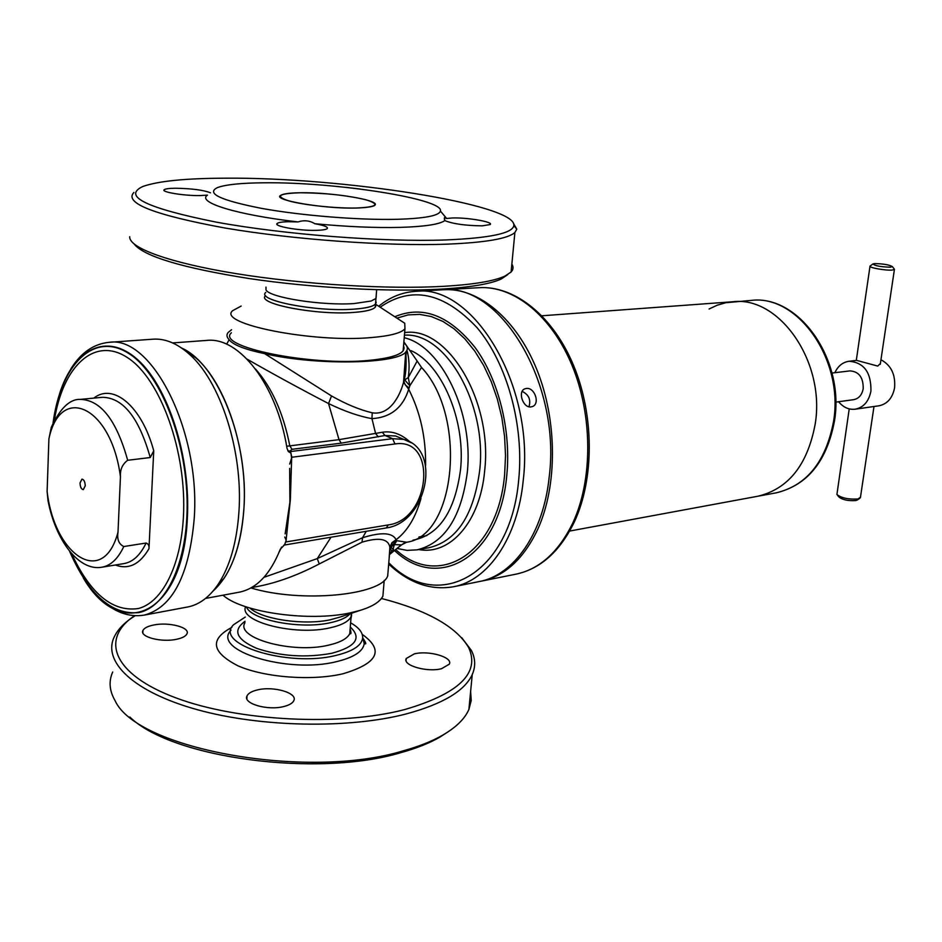 <?xml version="1.0" encoding="UTF-8"?>
<svg xmlns="http://www.w3.org/2000/svg" width="942" height="942" viewBox="0 0 942 942"><rect width="100%" height="100%" fill="white"/><g stroke="black" fill="none" stroke-linecap="round" stroke-linejoin="round"><path stroke-width="1.41" d="M265.974 287.086L266.021 289.995C269.918 297.684 322.611 305.879 354.168 303.548L371.101 301.04L375.976 298.473L376.27 295.812M298.013 221.923C304.113 219.957 309.706 220.558 314.805 223.725C324.272 225.397 328.393 227.046 327.192 228.647C325.979 229.601 322.541 230.154 316.865 230.331C299.78 230.99 272.709 226.21 277.254 223.407C278.549 222.442 282.117 221.888 287.958 221.723L298.013 221.923C236.466 214.823 196.454 202.294 207.464 195.135L200.104 195.571C184.043 195.889 160.364 191.968 164.249 189.672C165.556 188.789 169.289 188.306 175.459 188.235C191.897 188.53 203.578 190.06 210.513 192.816M446.39 218.497L452.56 217.955C467.585 217.437 493.926 222.018 490.193 224.537L482.269 225.845C465.372 225.633 452.878 223.878 444.789 220.593L444.459 217.637L446.437 218.226L442.069 213.022M346.397 187.399L360.55 189.071M225.032 178.191C185.233 178.332 157.797 181.123 142.713 186.54C122.189 196.277 146.622 208.135 216.024 222.088C284.143 234.605 383.323 242.188 445.484 239.963C489.864 238.102 512.648 233.286 513.826 225.55C517.099 204.32 341.722 177.084 225.032 178.191M133.905 192.439C123.732 203.06 154.088 214.917 224.961 228.011C293.81 239.727 387.621 246.368 447.438 244.143C485.589 242.553 508.079 238.667 514.897 232.474L516.793 229.153L513.437 223.36M129.713 236.701C128.748 247.864 169.277 262.842 236.277 273.663C303.183 284.484 388.151 289.5 443.753 286.321C473.614 284.531 493.985 281.14 504.841 276.136L511.094 272.014C513.402 269.518 513.661 266.88 511.847 264.113M134.259 244.155C144.15 256.436 182.395 267.893 248.982 278.526C312.768 288.028 389.717 292.102 441.209 289.112C470.541 287.322 490.582 283.942 501.309 278.973L507.773 274.593M264.466 182.795C241.423 182.948 225.739 184.55 217.414 187.599C205.792 193.393 220.558 200.328 261.723 208.406C301.652 215.636 359.079 220.216 396.841 219.309C424.689 218.473 439.207 215.718 440.409 211.043C444.212 198.892 335.105 181.9 264.466 182.795M314.805 223.725C346.88 226.763 375.458 227.976 400.55 227.375C424.818 226.61 439.561 224.349 444.789 220.593M351.778 613.171L351.095 616.692C348.575 621.59 341.463 625.323 329.759 627.89C294.787 636.109 238.456 621.555 245.626 606.672M176.495 639.288C182.218 638.075 185.692 636.286 186.916 633.919C190.614 627.513 168.901 621.755 153.699 625.005C147.835 626.183 144.256 627.996 142.96 630.433C139.11 636.792 161.235 642.691 176.495 639.288M441.562 668.69L449.322 664.157C453.255 657.257 428.716 650.145 414.292 653.889L406.261 658.482C402.128 665.311 427.091 672.612 441.562 668.69M283.813 706.535C289.194 705.193 292.515 703.25 293.774 700.73C298.131 693.006 273.51 685.811 257.343 689.944C251.797 691.275 248.37 693.241 247.04 695.832C242.483 703.486 267.587 710.88 283.813 706.535M447.968 731.91L439.761 737.197C429.293 743.214 416.317 748.372 400.845 752.658C317.795 777.786 171.244 758.133 129.819 716.968M470.635 691.452L471.224 700.471L468.892 709.432C464.912 718.711 456.199 727.271 442.752 735.125C432.107 741.248 418.907 746.488 403.152 750.845C307.445 780.223 136.873 749.279 115.089 700.683C109.378 690.816 108.577 681.254 112.699 671.999M461.745 637.722L471.318 650.333C475.439 658.399 475.757 666.453 472.26 674.507C464.818 690.839 442.858 703.968 406.391 713.895C349.27 728.825 261.499 727.459 197.573 709.762C133.493 692.099 102.278 661.72 114.253 636.886C117.95 629.138 124.897 622.097 135.083 615.762M381.428 598.464C427.232 610.322 456.293 626.654 468.61 647.484C480.373 672.941 459.037 693.642 404.601 709.597C340.651 726.364 238.338 721.407 175.718 697.81C112.687 674.319 100.017 638.935 134.518 615.727M245.32 617.034L233.663 624.664C213.139 644.057 287.757 667.478 335.623 655.502C352.426 651.487 361.422 645.729 362.635 638.229C363.059 632.753 359.043 627.619 350.612 622.815M442.728 289.795L443.906 289.724C478.3 287.581 516.216 318.526 536.799 369.5C557.37 420.415 557.57 485.66 537.835 529.098C523.787 558.724 504.994 576.068 481.444 581.12L480.302 581.344M85.239 485.825L83.308 489.652C81.295 489.251 80.2 487.014 80.035 482.963L81.954 479.137C83.968 479.537 85.063 481.774 85.239 485.825M181.7 348.093L195.595 357.63C225.986 383.429 248.052 451.041 243.884 509.08C241.847 538.141 235.241 561.244 224.043 578.376L213.01 591.117C230.566 575.197 240.858 547.844 243.884 509.08C248.982 441.574 217.955 363.859 181.7 348.093M153.134 339.179C164.909 338.39 176.743 343.182 188.612 353.568C220.204 380.403 243.248 451.124 238.938 511.777C236.831 542.145 229.954 566.248 218.32 584.075C209.465 597.134 199.233 604.764 187.635 606.989L144.138 615.126C172.504 607.625 189.201 575.409 194.229 518.477C200.611 430.859 151.721 335.105 108.989 342.335L153.134 339.179M150.237 457.541L127.676 460.273C122.366 464.229 119.952 469.74 120.446 476.793L118.009 532.124C116.902 539.295 118.833 544.099 123.791 546.537L146.116 543.028C148.341 543.84 149.295 545.736 148.977 548.703L153.734 450.818L150.237 457.541C139.075 417.859 123.19 397.783 102.572 397.288L80.294 399.384C100.723 399.914 116.514 420.203 127.676 460.273M123.791 546.537C118.033 558.747 110.732 565.647 101.924 567.214C78.563 571.511 55.39 539.837 48.007 500.555L47.124 491.524L48.902 438.901L51.268 427.385C60.1 408.322 69.779 398.984 80.294 399.384M263.948 577.328L317.254 558.606L362.564 537.741C381.392 531.877 392.567 532.536 396.087 539.731L396.853 540.684L406.626 542.239C455.881 536.01 467.467 416.376 421.533 367.462L409.841 385.761L408.687 389.234C402.94 407.65 390.695 417.459 371.96 418.648C359.008 416.329 344.525 411.289 328.534 403.553C299.497 388.434 272.379 373.644 247.157 359.185M389.058 559.583L389.87 547.255C388.351 538.777 379.061 537.081 361.999 542.18L319.267 563.94L317.254 558.606L331.031 537.211M319.267 563.94C295.541 576.363 273.015 584.217 251.691 587.502M388.328 568.297L387.692 575.939C381.157 595.332 301.381 603.198 250.902 587.949M395.946 549.304L401.598 544.888L394.345 544.617L390.047 547.679L392.143 543.039L396.347 540.072M387.692 575.939L390.047 547.679L392.261 552.33L389.47 554.602M390.871 546.666L396.853 540.684L394.345 544.617L392.261 552.33L401.092 545.077L406.626 542.239M226.645 344.207L229.118 339.685C232.957 344.831 244.79 349.482 264.631 353.639L331.537 395.958L328.534 403.553L339.014 439.655L382.311 432.248C392.002 430.706 401.339 434.015 410.312 442.187M231.567 329.724L228.105 332.491C226.327 334.728 226.669 337.13 229.118 339.685M264.631 353.639C316.877 365.991 400.232 363.965 406.343 351.225C408.192 348.705 407.509 346.044 404.295 343.265L403.8 342.829M331.537 395.958C346.232 404.259 359.785 409.876 372.208 412.796C389.352 415.728 399.726 396.676 403.553 382.322L405.743 351.931M406.968 350.2C409.217 358.502 409.664 367.604 408.31 377.483L417.141 361.045L403.882 341.84M404.719 379.932L408.31 377.483L409.841 385.761L404.719 379.932L403.906 381.616L405.296 384.937L409.099 388.01M389.635 552.648L391.896 551.659M403.553 382.322L408.687 389.234C420.332 412.196 425.972 437.618 425.596 465.489M389.87 547.255L391.943 542.686L396.087 539.731C407.356 531.147 415.657 517.405 420.98 498.506M401.598 544.888L404.142 543.145M421.533 367.462L417.141 361.045M286.674 446.261L339.014 439.655L341.216 443.152L291.973 449.31L289.959 451.159L290.466 451.559L287.828 450.7M172.621 342.923L206.734 340.415C239.174 336.541 276.795 384.654 287.051 448.416L288.405 451.607L288.099 450.794L289.959 451.159M289.653 468.386L289.9 502.239L285.143 533.855M284.354 544.982L280.269 549.245C270.26 574.373 256.565 588.691 239.186 592.2L205.544 598.429M283.789 545.218L284.684 544.9L286.215 540.155L284.731 537.046M286.097 541.921L388.269 524.918L386.35 527.932L284.508 545.018L286.215 540.155M289.689 464.076L291.867 457.247L290.466 451.559L392.626 438.678L394.945 443.976L291.867 457.247M291.631 459.06L290.36 499.625L286.109 540.178M290.972 453.102L288.405 451.607M401.857 438.595L395.546 435.993L384.972 435.498L392.626 438.678L403.859 439.419L411.265 442.787M382.311 432.248L384.972 435.498L341.216 443.152M291.737 459.048L290.925 453.031M395.299 317.089L404.742 323.247L404.966 328.746C401.28 333.044 390.141 335.964 371.513 337.542C312.862 343.041 216.495 323.765 232.686 310.648L241.187 306.056M222.948 595.203L224.066 596.098C244.272 612.865 310.224 621.744 350.035 612.901L360.127 610.392C372.42 606.589 380.015 601.832 382.899 596.121L383.524 588.526M350.919 618.965L351.578 615.373M376.176 295.918L376.388 293.209M265.774 292.42C255.777 300.321 316.406 312.096 353.745 309.164C316.441 312.096 255.835 300.345 265.762 292.444L265.762 292.444C255.859 300.345 316.441 312.096 353.733 309.164C365.837 308.317 373.103 306.586 375.528 303.983L375.752 301.169L375.552 303.983L376.176 302.512M709.102 308.988L717.239 305.196L725.764 302.735L751.398 300.392C797.721 294.375 844.044 359.691 833.576 421.298C825.91 461.674 806.788 485.519 776.196 492.843L757.851 496.234C788.454 488.898 807.565 464.83 815.195 424.041C825.604 361.775 779.128 295.706 732.794 301.758C779.128 295.706 825.604 361.775 815.195 424.041C807.565 464.83 788.454 488.898 757.851 496.234L569.663 531.053M873.988 406.497L855.218 409.205C848.872 409.9 843.326 407.403 838.592 401.739M849.225 408.887L836.908 494.503C841.418 498.047 848.436 499.543 857.95 498.966L860.47 497.27M857.42 499.919L855.736 500.567C848.141 501.038 842.537 499.837 838.922 496.999L837.485 495.209M880.958 359.773C891.097 365.202 895.63 374.539 894.582 387.798C892.545 398.066 887.317 404.059 878.886 405.814L873.988 406.508M834.859 372.702C837.991 366.014 842.725 362.199 849.048 361.257L856.667 360.386L877.708 366.073L880.393 363.518M849.048 361.257C863.932 362.47 871.22 372.373 870.938 390.965C868.901 401.374 863.673 407.45 855.218 409.205M890.378 267.222L892.357 266.586C889.095 264.784 883.231 263.772 874.8 263.583L872.998 263.89C874.553 265.738 880.334 266.845 890.378 267.222M894.193 268.953L894.405 269.506L891.98 270.083C885.256 270.637 868.277 267.54 870.019 266.103L872.81 264.031M831.963 373.056L850.025 370.889C858.974 371.572 863.378 377.507 863.202 388.681C861.989 394.957 858.833 398.607 853.723 399.655L835.707 402.128M531.053 406.897C522.94 408.322 517.335 391.06 525.024 388.763L526.295 388.469C534.726 387.009 540.461 404.118 532.254 406.614L531.053 406.897M412.937 540.178C439.043 535.162 454.915 511.612 460.544 469.528C465.807 420.262 441.716 364.001 410.865 350.589M404.13 347.987L403.388 347.775M396.982 548.456L407.085 550.387L417.129 549.845C444.648 543.028 461.368 517.193 467.291 472.342C473.838 412.996 441.445 346.114 404.224 337.742M415.504 291.349C473.131 283.542 534.891 385.549 523.234 480.349C517.747 537.917 488.18 580.496 453.573 586.736L479.16 581.579C513.92 575.291 543.652 533.148 549.268 476.311C561.149 382.711 499.448 282.105 441.562 289.853L415.504 291.349C402.081 292.244 389.811 297.213 378.708 306.244M528.98 406.756C531.064 399.714 528.792 394.592 522.151 391.401M374.645 205.356L374.657 205.344C381.981 200.481 332.185 192.156 300.592 192.757C289.594 192.898 282.93 193.805 280.575 195.453L280.433 197.267M300.58 192.757C278.797 193.428 274.746 196.101 288.429 200.787C302.935 204.967 335.281 208.441 355.982 208.041C377.259 207.099 380.521 204.332 365.779 199.739C346.868 195.3 325.143 192.969 300.58 192.757M350.177 628.491L349.765 633.683C347.245 638.688 340.144 642.526 328.452 645.188C292.456 653.96 235.041 638.064 244.967 622.662M350.283 627.054C362.011 638.017 355.84 646.765 331.749 653.289C305.867 657.975 280.904 656.35 256.86 648.437C236.301 639.453 232.368 630.41 245.05 621.296M362.694 637.251L364.224 643.704C363 651.499 353.733 657.492 336.435 661.673C287.593 674.048 211.102 650.321 231.014 630.186M362.234 634.378C384.418 650.192 378.001 663.333 342.959 673.777C311.967 681.101 264.608 677.557 237.996 665.841C211.432 652.135 209.407 639.312 231.897 627.348M443.906 289.724L479.231 287.687C513.814 285.544 551.777 315.9 572.277 365.932C592.789 415.905 592.812 479.984 572.901 522.751C558.724 551.93 539.801 569.05 516.145 574.125L481.444 581.12M59.581 393.697C73.712 348.964 106.493 331.831 137.32 359.385C168.171 386.491 190.849 456.917 187.328 518.359C183.29 615.503 120.717 642.385 83.32 577.964M53.046 423.029C60.653 365.52 93.07 331.443 127.735 352.838C162.436 373.421 190.755 450.453 186.787 518.265C183.984 569.934 163.873 607.449 138.91 612.583C111.768 615.185 88.654 594.732 69.567 551.247M54.401 420.203C62.89 366.097 94.553 335.811 127.582 357.689C160.646 378.861 187.14 452.513 183.396 517.252C180.746 566.377 162 602.515 138.38 608.52C112.71 612.265 90.456 593.966 71.592 553.637M48.902 438.901C60.453 383.229 111.333 406.084 120.446 476.793M118.009 532.124C103.349 587.961 54.671 556.133 47.124 491.524M146.116 543.028C140.276 555.156 132.904 562.009 124.003 563.587L101.924 567.214M93.835 398.113C113.181 382.546 141.877 406.296 153.734 450.818M148.977 548.703C139.769 564.446 128.559 569.875 115.336 565.012M281.611 547.031L279.138 552.118M361.999 542.18L362.564 537.741L366.226 531.312M378.378 436.9L375.623 433.614L371.96 418.648L372.208 412.796M255.541 369.064C271.944 387.574 283.354 413.138 289.783 445.731L291.973 449.31M388.269 524.918C430.459 519.831 437.912 436.982 394.945 443.976M404.966 328.746L403.141 350.824C399.455 355.37 388.316 358.537 369.735 360.303C311.225 366.462 215.2 346.715 231.391 332.773C215.176 346.715 311.213 366.462 369.747 360.303C395.204 357.677 406.473 352.897 403.541 345.961L403.141 350.824L403.541 345.961M265.326 295.953C256.978 303.972 316.83 315.382 353.497 312.45C370.088 311.143 377.436 308.446 375.517 304.348L375.293 307.186L375.517 304.348M251.326 609.168C264.455 619.848 305.208 625.335 330.371 619.754L339.862 617.128L330.371 619.754C304.207 625.594 261.57 619.33 249.936 608.037M246.451 606.942C251.373 620.166 300.368 629.562 330.147 622.756C340.015 620.648 346.68 617.634 350.118 613.725C346.68 617.634 340.015 620.648 330.147 622.756C300.357 629.574 251.349 620.154 246.451 606.942C251.373 620.166 300.368 629.562 330.147 622.756C340.05 620.625 346.703 617.622 350.118 613.725M265.562 295.658C255.635 303.63 316.206 315.429 353.497 312.438C365.602 311.578 372.867 309.824 375.293 307.186L375.552 303.983C373.114 306.597 365.849 308.328 353.745 309.176C370.359 307.893 377.707 305.22 375.752 301.146M417.129 549.845L429.328 547.643C456.917 540.826 473.696 515.109 479.678 470.517C487.379 404.036 445.401 331.69 404.436 335.199M418.778 549.551C450.064 555.627 480.279 521.75 484.671 470.694C492.89 400.797 447.238 325.614 404.636 332.644M395.652 549.539C438.501 589.245 497.929 554.179 504.629 474.391L505.524 455.681L504.582 436.57L501.839 417.542L497.341 399.055L491.218 381.545L483.623 365.414L474.744 351.06L464.806 338.767L454.068 328.805L442.787 321.352L431.212 316.524L419.602 314.369L408.227 314.887L397.3 318.007M394.498 550.493C438.183 592.424 499.884 557.228 506.808 475.003C511.235 430.2 498.518 379.532 475.168 347.622C449.369 315.323 422.581 305.031 394.792 316.759M388.787 562.763C437.924 613.218 510.434 575.315 518.701 479.855C524.247 425.266 507.008 363.223 477.111 327.745C443.941 292.35 411.619 285.497 380.156 307.186M390.294 546.56L393.603 549.692M374.657 205.344C375.363 204.873 374.527 207.523 355.982 208.041C323.812 208.983 271.861 199.916 280.575 195.453L280.457 197.29M440.409 211.043L446.437 218.226M501.309 278.973L504.841 276.136M511.094 272.014L514.897 232.474M513.826 225.55L516.793 229.153M164.249 189.672L164.202 190.625M444.459 217.637L444.33 219.156M277.254 223.407L277.172 224.573M375.528 303.983L376.659 289.724M351.342 613.313L349.765 633.683C351.26 634.319 351.378 632.859 350.106 629.291M362.635 638.229L364.872 643.751C366.568 644.481 365.837 642.491 362.682 637.793M350.695 630.269L350.059 629.974M468.61 647.484L471.318 650.333M472.26 674.507L468.892 709.432M439.761 737.197L442.752 735.125M246.863 698.705L247.04 695.832M406.073 660.66L406.261 658.482M142.843 632.8L142.96 630.433M479.231 287.687C514.944 285.544 553.284 316.218 573.76 365.896C594.272 415.575 594.355 479.113 574.326 521.974C559.995 551.411 540.602 568.791 516.145 574.125M195.595 357.63L188.612 353.568M108.989 342.335C93.599 343.901 80.906 352.732 70.886 368.852M100.559 599.136C114.335 612.182 128.866 617.516 144.138 615.126M224.043 578.376L218.32 584.075M426.879 535.609L418.943 536.999M406.002 355.393C406.391 367.074 405.684 375.623 403.882 381.039L406.343 351.225M401.951 438.631L403.859 439.419C442.41 449.499 426.385 522.763 386.35 527.932M382.899 596.121L384.195 580.413M339.862 617.128L360.127 610.392M375.528 304.172L404.742 323.247M732.794 301.758L541.921 315.782M776.196 492.843C807.447 485.26 826.876 461.286 834.482 420.933C844.927 359.714 798.851 294.516 751.398 300.392M873.999 406.438L860.399 497.717M857.161 500.096L859.716 498.377M892.357 266.586L894.453 269.294M894.405 269.506L880.275 364.307M869.984 266.362L856.29 360.433M524.388 389.058L525.024 388.763M453.573 586.736C430.576 590.646 408.946 583.086 388.681 564.07"/></g></svg>
